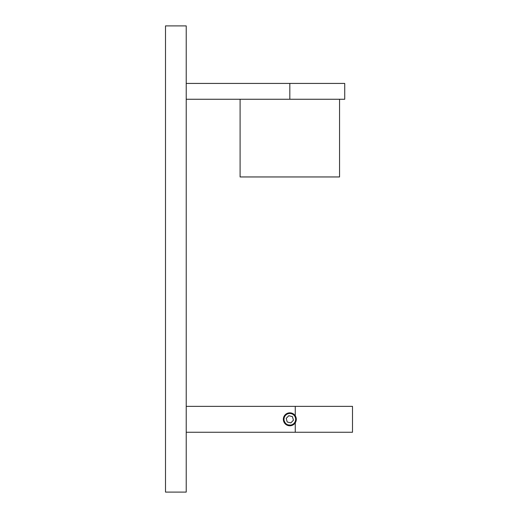 <?xml version="1.0" encoding="UTF-8"?>
<svg xmlns="http://www.w3.org/2000/svg" width="518" height="518" viewBox="0 0 518 518"><rect width="100%" height="100%" fill="white"/><g stroke="black" fill="none" stroke-linecap="round" stroke-linejoin="round"><path stroke-width="0.78" d="M295.26 406.358L352.499 406.358L352.499 432.258L295.26 432.258L295.26 422.817L296.296 419.308A6.475 6.475 0 0 1 287.989 425.518A6.475 6.475 0 0 1 287.989 413.099A6.475 6.475 0 0 1 296.296 419.308L295.26 415.792L295.26 406.358L186.221 406.358M339.549 99.255L339.549 176.955L240.093 176.955L240.093 99.255M295.357 415.948L292.307 413.325M283.346 419.308L286.221 424.689L292.294 425.291M186.221 25.9L186.221 492.1L165.501 492.1L165.501 25.9L186.221 25.9M289.821 99.255L289.821 83.424L344.729 83.424L344.729 99.255L186.221 99.255M289.821 83.424L186.221 83.424M295.26 432.258L186.221 432.258M352.499 432.258L352.499 406.358M287.212 421.989L290.838 422.902L293.447 420.227L292.43 416.627L288.804 415.708L286.195 418.389L287.212 421.989M295.649 419.308A5.827 5.827 0 0 1 289.821 425.136A5.827 5.827 0 0 1 283.993 419.308A5.827 5.827 0 0 1 289.821 413.481A5.827 5.827 0 0 1 295.649 419.308"/></g></svg>
